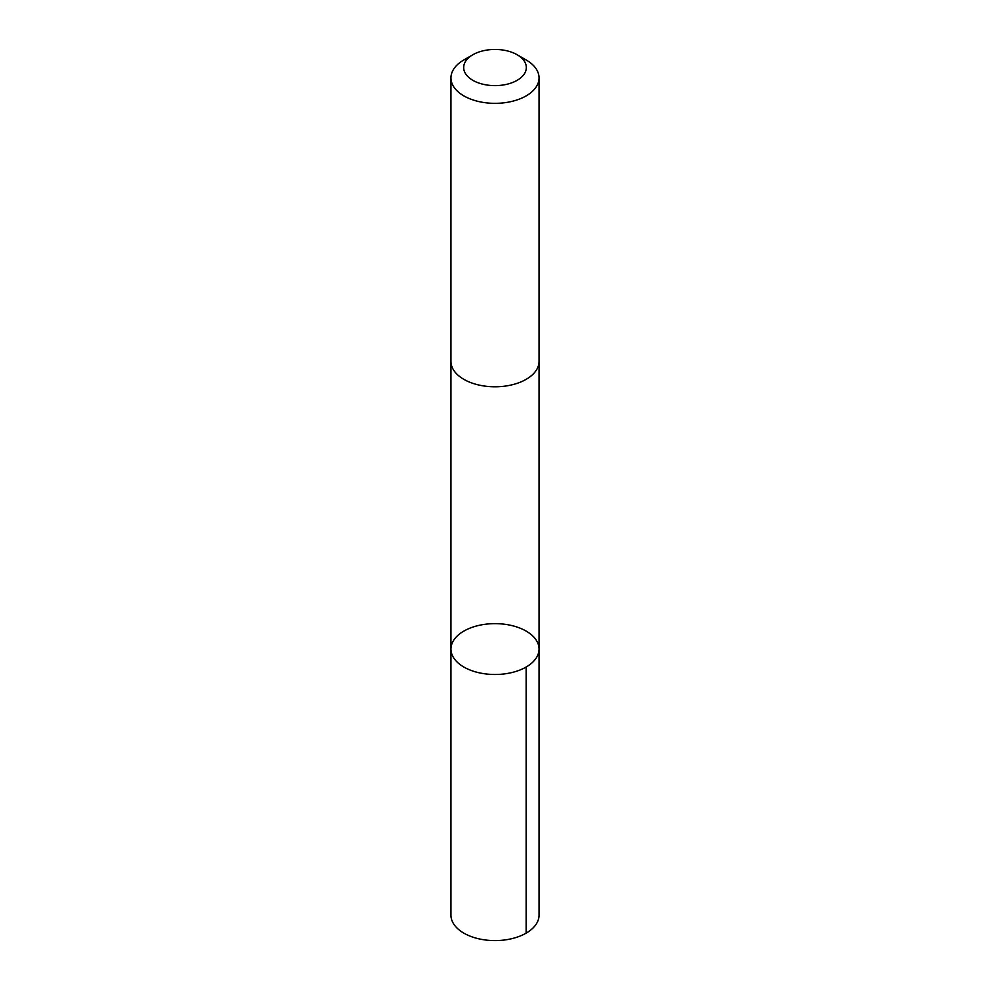 <?xml version="1.0" encoding="UTF-8"?>
<svg xmlns="http://www.w3.org/2000/svg" width="990" height="990" viewBox="0 0 990 990"><rect width="100%" height="100%" fill="white"/><g stroke="black" fill="none" stroke-linecap="round" stroke-linejoin="round"><path stroke-width="1.49" d="M468.815 669.512A44.043 25.431 180 0 1 450.957 649.069A44.043 25.431 180 0 1 495 623.638A44.043 25.431 180 0 1 539.043 649.069A44.043 25.431 180 0 1 514.837 671.765A44.043 25.431 180 0 1 468.815 669.512A44.043 25.431 180 0 1 450.957 649.069L450.957 915.156A44.043 25.431 0 0 0 468.815 935.612A44.043 25.431 0 0 0 514.837 937.864A44.043 25.431 0 0 0 539.043 915.156L539.043 649.069A44.043 25.431 180 0 1 514.837 671.765A44.043 25.431 180 0 1 468.815 669.512M472.849 54.747L463.852 59.944A44.043 25.431 0 0 0 450.957 77.925L450.957 361.362A44.043 25.431 0 0 0 495 386.793A44.043 25.431 0 0 0 539.043 361.362L539.043 77.925A44.043 25.431 0 0 0 526.148 59.944L517.151 54.747A31.334 18.092 0 0 0 513.624 52.99A31.334 18.092 0 0 0 472.849 54.747A31.334 18.092 0 0 0 472.849 80.326A31.334 18.092 0 0 0 517.151 80.326A31.334 18.092 0 0 0 517.151 54.747M450.957 77.925A44.043 25.431 0 0 0 495 103.344A44.043 25.431 0 0 0 539.043 77.925M526.148 667.05L526.148 933.149M450.957 361.833L450.957 649.069M539.043 361.833L539.043 649.069"/></g></svg>
